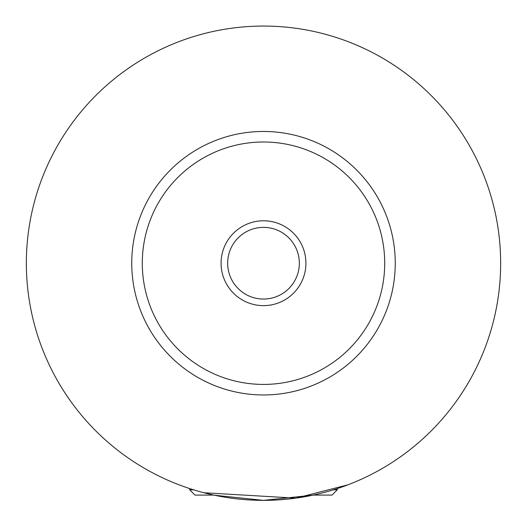 <?xml version="1.0" encoding="UTF-8"?>
<svg xmlns="http://www.w3.org/2000/svg" width="527" height="527" viewBox="0 0 527 527"><rect width="100%" height="100%" fill="white"/><g stroke="black" fill="none" stroke-linecap="round" stroke-linejoin="round"><path stroke-width="0.79" d="M333.413 489.82L337.28 489.82L332.01 495.09L313.216 495.09M213.784 495.09L194.99 495.09L189.72 489.82L193.587 489.82M214.344 495.215L263.5 500.36L312.656 495.215M203.877 492.745L295.864 498.147L347.82 484.866M305.923 263.21A42.423 42.423 0 0 0 263.5 220.787A42.423 42.423 0 0 0 221.077 263.21A42.423 42.423 0 0 0 263.5 305.634A42.423 42.423 0 0 0 305.923 263.21M227.664 263.21A35.836 35.836 0 0 0 263.5 299.046A35.836 35.836 0 0 0 299.336 263.21A35.836 35.836 0 0 0 263.5 227.374A35.836 35.836 0 0 0 227.664 263.21M395.25 263.21A131.75 131.75 0 0 1 263.5 394.96A131.75 131.75 0 0 1 131.75 263.21A131.75 131.75 0 0 1 263.5 131.46A131.75 131.75 0 0 1 395.25 263.21M500.65 263.21A237.15 237.15 0 0 1 263.5 500.36A237.15 237.15 0 0 1 26.35 263.21A237.15 237.15 0 0 1 263.5 26.06A237.15 237.15 0 0 1 500.65 263.21M384.71 263.21A121.21 121.21 0 0 0 263.5 142A121.21 121.21 0 0 0 142.29 263.21A121.21 121.21 0 0 0 263.5 384.42A121.21 121.21 0 0 0 384.71 263.21M189.72 488.595L189.72 489.82M337.28 488.595L337.28 489.82"/></g></svg>
